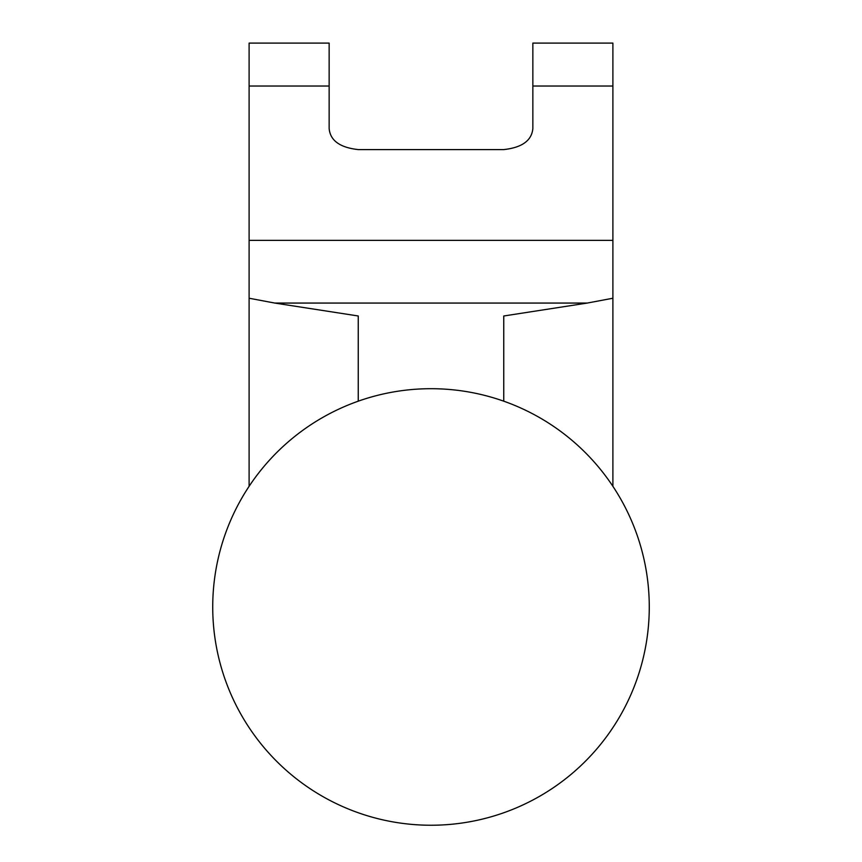 <?xml version="1.0" encoding="UTF-8"?>
<svg xmlns="http://www.w3.org/2000/svg" width="862" height="862" viewBox="0 0 862 862"><rect width="100%" height="100%" fill="white"/><g stroke="black" fill="none" stroke-linecap="round" stroke-linejoin="round"><path stroke-width="1.29" d="M329.144 86.028L249.107 86.028L249.107 43.1L329.144 43.1L329.144 128.557C330.243 140.571 339.951 147.574 358.247 149.589L503.753 149.589C522.027 147.585 531.725 140.571 532.856 128.557L532.856 43.1L612.893 43.1L612.893 240.369L249.107 240.369L249.107 298.23L274.784 303.068L358.247 315.988L358.247 401.186M612.893 486.319L612.893 240.369M503.753 401.186L503.753 315.988L587.216 303.068L612.893 298.23M249.107 486.319L249.107 298.23M249.107 86.028L249.107 240.369M612.893 86.028L532.856 86.028M587.216 303.068L274.784 303.068M431 388.697A218.269 218.269 0 0 0 241.974 716.106A218.269 218.269 0 0 0 620.026 716.106A218.269 218.269 0 0 0 431 388.697"/></g></svg>
